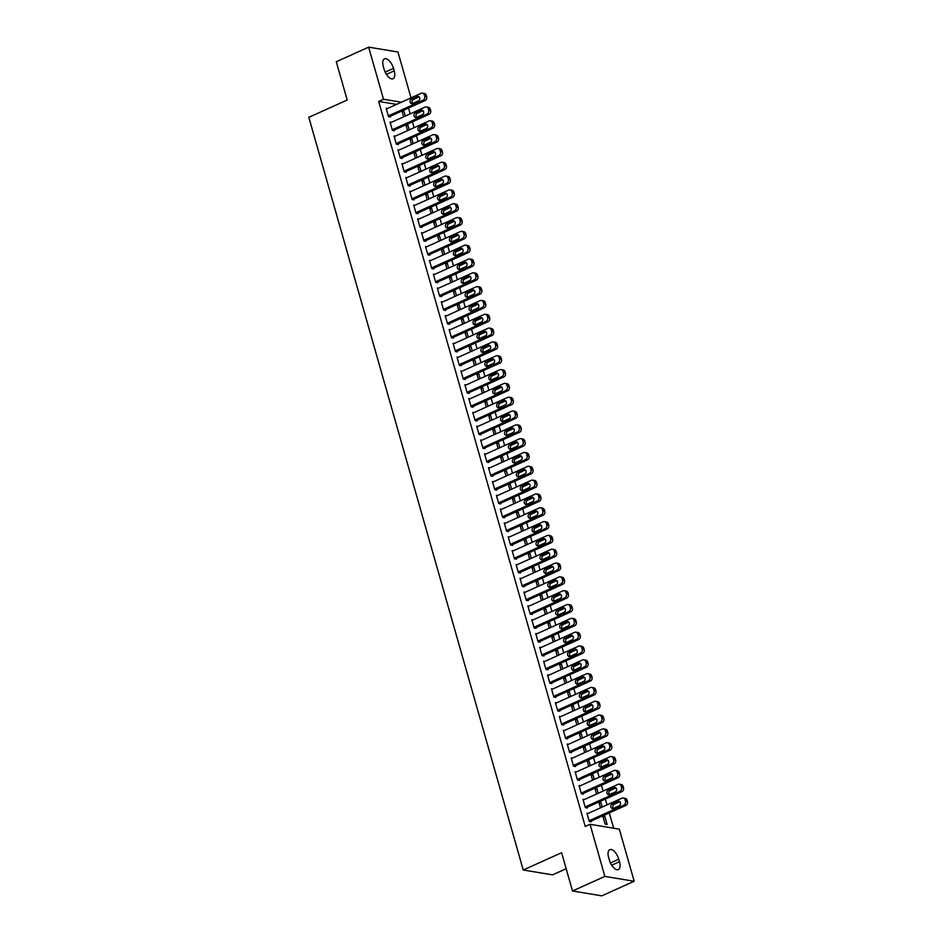 <?xml version="1.0" encoding="UTF-8"?>
<svg xmlns="http://www.w3.org/2000/svg" width="943" height="943" viewBox="0 0 943 943"><rect width="100%" height="100%" fill="white"/><g stroke="black" fill="none" stroke-linecap="round" stroke-linejoin="round"><path stroke-width="1.41" d="M613.657 828.213L609.284 812.89M607.009 804.898L605.347 799.075M603.072 791.083L601.41 785.248M599.135 777.256L597.473 771.433M595.198 763.441L593.536 757.606M591.261 749.614L589.599 743.791M587.324 735.799L585.662 729.965M583.387 721.973L581.725 716.15M579.45 708.158L577.788 702.323M575.513 694.331L573.851 688.508M571.576 680.516L569.914 674.681M567.639 666.689L565.977 660.866M563.702 652.874L562.04 647.039M559.765 639.048L558.103 633.225M555.828 625.233L554.166 619.398M551.891 611.406L550.229 605.583M547.954 597.591L546.292 591.756M544.017 583.764L542.355 577.941M540.08 569.949L538.418 564.114M536.143 556.122L534.481 550.299M532.206 542.308L530.544 536.473M528.269 528.481L526.618 522.658M524.332 514.666L522.681 508.831M520.395 500.839L518.744 495.016M516.458 487.024L514.807 481.189M512.52 473.197L510.87 467.374M508.583 459.382L506.933 453.548M504.646 445.556L502.996 439.733M500.709 431.741L499.059 425.906M496.772 417.914L495.122 412.091M492.835 404.099L491.185 398.264M488.898 390.272L487.248 384.449M484.961 376.457L483.311 370.623M481.024 362.631L479.374 356.808M477.087 348.816L475.437 342.981M473.15 334.989L471.5 329.166M469.213 321.174L467.563 315.339M465.276 307.347L463.626 301.524M461.339 293.532L459.689 287.698M457.402 279.706L455.752 273.883M453.465 265.891L451.815 260.056M449.528 252.064L447.878 246.241M445.591 238.249L443.941 232.414M441.654 224.422L440.004 218.599M437.717 210.607L436.067 204.772M433.78 196.781L432.13 190.957M429.843 182.966L428.193 177.131M425.906 169.139L424.256 163.304M421.969 155.312L420.319 149.489M418.032 141.497L416.382 135.662M414.095 127.67L412.445 121.847M410.158 113.855L408.508 108.021M619.327 829.156L634.179 881.257L604.876 876.401L590.035 824.3L619.327 829.156M604.876 876.401L572.507 890.994L601.799 895.85L634.179 881.257M566.154 868.715L552.527 874.856L523.235 870.012L308.821 117.321L347.189 100.029L336.286 61.743L368.654 47.15L397.958 52.006L411.018 97.872M412.02 101.396L412.598 103.424M599.135 803.059L600.809 802.304L598.888 801.986M600.809 802.304L602.164 807.09M598.829 802.01L600.491 807.845M584.247 799.57L582.986 799.358L585.344 807.644L587.324 807.974L587.135 807.291M591.261 775.417L592.935 774.663L591.013 774.344M592.935 774.663L594.29 779.448M590.955 774.368L592.617 780.203M576.373 771.928L575.112 771.716L577.47 780.002L579.45 780.332L579.261 779.649M583.387 747.775L585.061 747.021L583.139 746.703M585.061 747.021L586.416 751.807M583.08 746.726L584.743 752.561M568.499 744.286L567.238 744.074L569.596 752.361L571.576 752.691L571.387 752.007M575.513 720.134L577.187 719.379L575.265 719.061M577.187 719.379L578.542 724.165M575.206 719.085L576.868 724.919M560.625 716.645L559.364 716.432L561.722 724.719L563.702 725.049L563.513 724.365M567.639 692.492L569.313 691.738L567.391 691.419M569.313 691.738L570.668 696.523M567.332 691.443L568.994 697.278M552.751 689.003L551.49 688.791L553.847 697.077L555.828 697.407L555.639 696.724M559.765 664.85L561.439 664.096L559.517 663.778M561.439 664.096L562.794 668.882M559.458 663.801L561.12 669.636M544.877 661.361L543.616 661.149L545.973 669.436L547.954 669.766L547.765 669.082M551.891 637.209L553.565 636.454L551.643 636.136M553.565 636.454L554.92 641.24M551.584 636.16L553.246 641.994M537.003 633.72L535.742 633.507L538.099 641.794L540.08 642.124L539.891 641.44M544.017 609.567L545.691 608.813L543.769 608.494M545.691 608.813L547.046 613.598M543.71 608.518L545.372 614.353M529.129 606.078L527.868 605.866L530.225 614.152L532.206 614.482L532.017 613.799M536.143 581.925L537.816 581.171L535.895 580.853M537.816 581.171L539.172 585.957M535.836 580.876L537.498 586.711M521.255 578.436L519.994 578.224L522.351 586.511L524.332 586.841L524.143 586.157M528.269 554.284L529.942 553.529L528.021 553.211M529.942 553.529L531.298 558.315M527.962 553.235L529.624 559.069M513.381 550.795L512.12 550.582L514.477 558.869L516.458 559.199L516.269 558.504M520.395 526.642L522.068 525.888L520.147 525.569M522.068 525.888L523.424 530.673M520.088 525.593L521.75 531.428M505.507 523.153L504.246 522.941L506.603 531.227L508.583 531.557L508.395 530.862M512.52 499L514.194 498.246L512.273 497.928M514.194 498.246L515.55 503.032M512.214 497.951L513.876 503.774M497.633 495.511L496.372 495.299L498.729 503.586L500.709 503.916L500.521 503.22M504.646 471.359L506.32 470.604L504.399 470.286M506.32 470.604L507.676 475.39M504.34 470.309L506.002 476.132M489.759 467.869L488.498 467.657L490.855 475.944L492.835 476.274L492.647 475.578M496.772 443.717L498.446 442.962L496.525 442.644M498.446 442.962L499.802 447.748M496.466 442.668L498.128 448.491M481.885 440.228L480.624 440.016L482.981 448.302L484.961 448.632L484.773 447.937M488.898 416.075L490.572 415.321L488.651 415.003M490.572 415.321L491.928 420.106M488.592 415.026L490.254 420.849M474.011 412.586L472.749 412.374L475.119 420.661L477.087 420.991L476.899 420.295M481.024 388.433L482.698 387.679L480.777 387.361M482.698 387.679L484.054 392.465M480.718 387.384L482.38 393.207M466.137 384.933L464.875 384.732L467.245 393.019L469.213 393.349L469.025 392.653M473.15 360.792L474.824 360.037L472.903 359.719M474.824 360.037L476.18 364.811M472.844 359.743L474.506 365.566M458.263 357.291L457.001 357.091L459.371 365.377L461.339 365.707L461.151 365.012M465.276 333.15L466.95 332.396L465.029 332.077M466.95 332.396L468.306 337.17M464.97 332.101L466.632 337.924M450.389 329.649L449.127 329.449L451.497 337.735L453.465 338.065L453.277 337.37M457.402 305.508L459.076 304.754L457.155 304.436M459.076 304.754L460.432 309.528M457.096 304.459L458.758 310.282M442.515 302.008L441.253 301.807L443.623 310.094L445.591 310.424L445.402 309.728M449.528 277.867L451.202 277.112L449.281 276.794M451.202 277.112L452.557 281.886M449.222 276.818L450.884 282.641M434.64 274.366L433.379 274.165L435.749 282.452L437.717 282.782L437.528 282.087M441.654 250.225L443.328 249.471L441.407 249.152M443.328 249.471L444.683 254.245M441.348 249.176L443.01 254.999M426.766 246.724L425.505 246.524L427.874 254.81L429.843 255.14L429.654 254.445M433.78 222.583L435.454 221.829L433.532 221.511M435.454 221.829L436.809 226.603M433.474 221.534L435.136 227.357M418.892 219.082L417.631 218.882L420 227.169L421.969 227.499L421.78 226.803M425.906 194.942L427.58 194.187L425.658 193.869M427.58 194.187L428.935 198.961M425.599 193.893L427.262 199.716M411.018 191.441L409.757 191.24L412.126 199.527L414.095 199.857L413.906 199.162M418.032 167.3L419.706 166.546L417.784 166.227M419.706 166.546L421.061 171.32M417.725 166.251L419.387 172.074M403.144 163.799L401.883 163.599L404.252 171.885L406.221 172.215L406.032 171.52M410.158 139.658L411.832 138.904L409.91 138.586M411.832 138.904L413.187 143.678M409.851 138.609L411.513 144.432M395.27 136.157L394.009 135.957L396.378 144.244L398.359 144.574L398.158 143.878M402.284 112.017L403.958 111.262L402.036 110.944M403.958 111.262L405.313 116.036M401.989 110.968L403.639 116.791M387.396 108.516L386.135 108.315L388.504 116.602L390.485 116.932L390.284 116.237M396.59 104.378L378.697 101.42L585.238 826.457L590.035 824.3M391.333 122.342L390.072 122.13L392.441 130.429L394.422 130.747L394.221 130.063M406.221 125.832L407.895 125.077L405.973 124.759M407.895 125.077L409.25 129.863M405.926 124.782L407.576 130.617M399.207 149.984L397.946 149.772L400.315 158.07L402.284 158.389L402.095 157.705M414.095 153.473L415.769 152.719L413.847 152.401M415.769 152.719L417.124 157.505M413.788 152.424L415.45 158.259M407.081 177.626L405.82 177.414L408.189 185.712L410.158 186.03L409.969 185.347M421.969 181.115L423.643 180.361L421.721 180.042M423.643 180.361L424.998 185.146M421.662 180.066L423.324 185.901M414.955 205.268L413.694 205.055L416.063 213.354L418.032 213.672L417.843 212.988M429.843 208.757L431.517 208.002L429.595 207.684M431.517 208.002L432.872 212.788M429.536 207.708L431.199 213.542M422.829 232.909L421.568 232.697L423.937 240.995L425.906 241.314L425.717 240.63M437.717 236.398L439.391 235.644L437.469 235.326M439.391 235.644L440.746 240.43M437.411 235.349L439.073 241.184M430.703 260.551L429.442 260.339L431.811 268.637L433.78 268.955L433.591 268.272M445.591 264.04L447.265 263.286L445.344 262.967M447.265 263.286L448.62 268.071M445.285 262.991L446.947 268.826M438.578 288.193L437.316 287.98L439.686 296.279L441.654 296.597L441.465 295.913M453.465 291.682L455.139 290.927L453.218 290.609M455.139 290.927L456.495 295.713M453.159 290.633L454.821 296.467M446.452 315.834L445.19 315.622L447.56 323.921L449.528 324.251L449.339 323.555M461.339 319.323L463.013 318.581L461.092 318.262M463.013 318.581L464.369 323.355M461.033 318.274L462.695 324.109M454.326 343.476L453.064 343.264L455.434 351.562L457.402 351.892L457.214 351.197M469.213 346.965L470.887 346.222L468.966 345.904M470.887 346.222L472.243 350.996M468.907 345.916L470.569 351.751M462.2 371.118L460.938 370.905L463.308 379.204L465.276 379.534L465.088 378.838M477.087 374.607L478.761 373.864L476.84 373.546M478.761 373.864L480.117 378.638M476.781 373.558L478.443 379.392M470.074 398.759L468.812 398.547L471.182 406.846L473.15 407.176L472.962 406.48M484.961 402.248L486.635 401.506L484.714 401.188M486.635 401.506L487.991 406.28M484.655 401.199L486.317 407.034M477.948 426.401L476.686 426.189L479.044 434.487L481.024 434.817L480.836 434.122M492.835 429.89L494.509 429.148L492.588 428.829M494.509 429.148L495.865 433.921M492.529 428.841L494.191 434.676M485.822 454.043L484.561 453.831L486.918 462.129L488.898 462.459L488.71 461.764M500.709 457.544L502.383 456.789L500.462 456.471M502.383 456.789L503.739 461.563M500.403 456.483L502.065 462.318M493.696 481.684L492.435 481.472L494.792 489.771L496.772 490.101L496.584 489.405M508.583 485.185L510.257 484.431L508.336 484.113M510.257 484.431L511.613 489.205M508.277 484.124L509.939 489.959M501.57 509.326L500.309 509.114L502.666 517.412L504.646 517.742L504.458 517.047M516.458 512.827L518.131 512.073L516.21 511.754M518.131 512.073L519.487 516.847M516.151 511.766L517.813 517.601M509.444 536.968L508.183 536.756L510.54 545.054L512.52 545.384L512.332 544.689M524.332 540.469L526.005 539.714L524.084 539.396M526.005 539.714L527.361 544.488M524.025 539.408L525.687 545.243M517.318 564.609L516.057 564.397L518.414 572.696L520.395 573.026L520.206 572.33M532.206 568.11L533.879 567.356L531.958 567.038M533.879 567.356L535.235 572.13M531.899 567.061L533.561 572.884M525.192 592.251L523.931 592.039L526.288 600.337L528.269 600.667L528.08 599.972M540.08 595.752L541.754 594.998L539.832 594.679M541.754 594.998L543.109 599.772M539.773 594.703L541.435 600.526M533.066 619.893L531.805 619.681L534.162 627.979L536.143 628.309L535.954 627.614M547.954 623.394L549.628 622.639L547.706 622.321M549.628 622.639L550.983 627.413M547.647 622.345L549.309 628.168M540.94 647.535L539.679 647.322L542.036 655.621L544.017 655.951L543.828 655.255M555.828 651.035L557.502 650.281L555.58 649.963M557.502 650.281L558.857 655.055M555.521 649.986L557.183 655.809M548.814 675.176L547.553 674.964L549.91 683.262L551.891 683.592L551.702 682.897M563.702 678.677L565.376 677.923L563.454 677.604M565.376 677.923L566.731 682.697M563.395 677.628L565.057 683.451M556.688 702.818L555.427 702.606L557.784 710.904L559.765 711.234L559.576 710.539M571.576 706.319L573.25 705.564L571.328 705.246M573.25 705.564L574.605 710.338M571.269 705.27L572.931 711.093M564.562 730.46L563.301 730.247L565.659 738.546L567.639 738.876L567.45 738.18M579.45 733.96L581.124 733.206L579.202 732.888M581.124 733.206L582.479 737.98M579.143 732.911L580.805 738.734M572.436 758.101L571.175 757.889L573.533 766.188L575.513 766.518L575.324 765.822M587.324 761.602L588.998 760.848L587.076 760.529M588.998 760.848L590.353 765.622M587.017 760.553L588.68 766.376M580.31 785.743L579.049 785.531L581.407 793.829L583.387 794.159L583.198 793.464M595.198 789.244L596.872 788.489L594.95 788.171M596.872 788.489L598.227 793.263M594.892 788.195L596.554 794.018M588.184 813.385L586.923 813.172L589.281 821.471L591.261 821.801L591.072 821.105M603.072 816.886L604.746 816.131L602.825 815.813M604.746 816.131L607.103 824.418L605.123 824.088L602.766 815.836M619.48 861.702A9.536 4.479 -114.3 0 1 618.325 869.552A9.536 4.479 -114.3 0 1 609.343 860.028L608.636 857.541A9.536 4.479 -114.3 0 1 609.779 849.69A9.536 4.479 -114.3 0 1 618.761 859.214L619.48 861.702L611.677 865.214M378.697 101.42L383.495 99.251L368.654 47.15M572.507 890.994L561.604 852.72L523.235 870.012M383.353 66.705A9.536 4.479 -114.3 0 1 384.508 58.855A9.536 4.479 -114.3 0 1 393.49 68.379L394.198 70.866A9.536 4.479 -114.3 0 1 393.054 78.729A9.536 4.479 -114.3 0 1 384.06 69.193L383.353 66.705M401.388 102.221L383.495 99.251M386.335 108.999L421.132 93.322A2.982 2.511 -80.6 0 1 424.315 94.995L424.704 96.386A2.982 2.511 -80.6 0 1 423.101 100.229L388.304 115.906M389.211 116.72L425.069 100.559L423.101 100.229M417.16 96.504A2.381 2.004 99.4 0 1 418.421 100.925L412.669 103.53A2.381 2.004 99.4 0 1 411.407 99.098L417.16 96.504L419.105 96.823L413.388 99.428A2.381 2.004 99.4 0 0 412.692 103.518M422.405 93.145L424.385 93.475A2.982 2.511 99.4 0 1 426.295 95.326L426.684 96.705A2.982 2.511 99.4 0 1 425.069 100.559M390.272 122.826L425.069 107.137A2.982 2.511 -80.6 0 1 428.252 108.822L428.641 110.201A2.982 2.511 -80.6 0 1 427.038 114.044L392.241 129.733M393.148 130.547L429.006 114.374L427.038 114.044M421.097 110.331A2.381 2.004 99.4 0 1 422.358 114.751L416.606 117.345A2.381 2.004 99.4 0 1 415.344 112.924L421.097 110.331L423.042 110.649M416.629 117.333A2.381 2.004 99.4 0 1 417.325 113.254L423.053 110.661M426.342 106.96L428.322 107.29A2.982 2.511 99.4 0 1 430.232 109.152L430.621 110.531A2.982 2.511 99.4 0 1 429.006 114.374M394.209 136.641L429.006 120.963A2.982 2.511 -80.6 0 1 432.189 122.637L432.578 124.028A2.982 2.511 -80.6 0 1 430.975 127.871L396.178 143.548M397.086 144.362L432.943 128.201L430.975 127.871M425.034 124.146A2.381 2.004 99.4 0 1 426.295 128.566L420.543 131.171A2.381 2.004 99.4 0 1 419.281 126.739L425.034 124.146L426.979 124.464L421.262 127.069A2.381 2.004 99.4 0 0 420.566 131.16M430.279 120.787L432.259 121.117A2.982 2.511 99.4 0 1 434.169 122.967L434.558 124.358A2.982 2.511 99.4 0 1 432.943 128.201M398.146 150.467L432.943 134.778A2.982 2.511 -80.6 0 1 436.126 136.464L436.515 137.843A2.982 2.511 -80.6 0 1 434.912 141.686L400.115 157.375M401.023 158.188L436.88 142.016L434.912 141.686M428.971 137.973A2.381 2.004 99.4 0 1 430.232 142.393L424.48 144.986A2.381 2.004 99.4 0 1 423.218 140.566L428.971 137.973L430.916 138.291M424.503 144.974A2.381 2.004 99.4 0 1 425.199 140.896L430.927 138.303M434.216 134.601L436.196 134.932A2.982 2.511 99.4 0 1 438.106 136.794L438.495 138.173A2.982 2.511 99.4 0 1 436.88 142.016M402.083 164.282L436.88 148.605A2.982 2.511 -80.6 0 1 440.063 150.279L440.452 151.67A2.982 2.511 -80.6 0 1 438.849 155.512L404.052 171.19M404.96 172.003L440.817 155.843L438.849 155.512M432.908 151.788A2.381 2.004 99.4 0 1 434.169 156.208L428.417 158.813A2.381 2.004 99.4 0 1 427.155 154.381L432.908 151.788L434.853 152.106L429.136 154.711A2.381 2.004 99.4 0 0 428.44 158.801M438.153 148.428L440.133 148.758A2.982 2.511 99.4 0 1 442.043 150.609L442.432 152A2.982 2.511 99.4 0 1 440.817 155.843M406.02 178.109L440.817 162.42A2.982 2.511 -80.6 0 1 444 164.106L444.389 165.485A2.982 2.511 -80.6 0 1 442.786 169.327L407.989 185.017M408.897 185.83L444.754 169.657L442.786 169.327M436.845 165.614A2.381 2.004 99.4 0 1 438.106 170.035L432.354 172.628A2.381 2.004 99.4 0 1 431.092 168.208L436.845 165.614L438.79 165.933M432.377 172.616A2.381 2.004 99.4 0 1 433.073 168.538L438.801 165.944M442.09 162.243L444.07 162.573A2.982 2.511 99.4 0 1 445.98 164.436L446.369 165.815A2.982 2.511 99.4 0 1 444.754 169.657M409.957 191.924L444.754 176.247A2.982 2.511 -80.6 0 1 447.937 177.921L448.326 179.311A2.982 2.511 -80.6 0 1 446.723 183.154L411.926 198.843M412.834 199.645L448.691 183.484L446.723 183.154M440.782 179.429A2.381 2.004 99.4 0 1 442.043 183.85L436.291 186.455A2.381 2.004 99.4 0 1 435.029 182.023L440.782 179.429L442.727 179.759L437.01 182.353A2.381 2.004 99.4 0 0 436.314 186.443M446.027 176.07L448.008 176.4A2.982 2.511 99.4 0 1 449.917 178.251L450.306 179.642A2.982 2.511 99.4 0 1 448.691 183.484M413.894 205.751L448.691 190.062A2.982 2.511 -80.6 0 1 451.874 191.747L452.263 193.126A2.982 2.511 -80.6 0 1 450.66 196.969L415.863 212.658M416.771 213.472L452.628 197.299L450.66 196.969M444.719 193.256A2.381 2.004 99.4 0 1 445.98 197.676L440.228 200.27A2.381 2.004 99.4 0 1 438.966 195.849L444.719 193.256L446.664 193.574M440.251 200.258A2.381 2.004 99.4 0 1 440.947 196.179L446.676 193.586M449.964 189.885L451.945 190.215A2.982 2.511 99.4 0 1 453.854 192.077L454.243 193.456A2.982 2.511 99.4 0 1 452.628 197.299M417.832 219.566L452.628 203.888A2.982 2.511 -80.6 0 1 455.811 205.562L456.2 206.953A2.982 2.511 -80.6 0 1 454.597 210.796L419.8 226.485M420.708 227.287L456.565 211.126L454.597 210.796M448.656 207.071A2.381 2.004 99.4 0 1 449.917 211.491L444.165 214.096A2.381 2.004 99.4 0 1 442.904 209.664L448.656 207.071L450.601 207.401M444.188 214.085A2.381 2.004 99.4 0 1 444.884 209.994L450.613 207.413M453.901 203.712L455.882 204.042A2.982 2.511 99.4 0 1 457.791 205.892L458.18 207.283A2.982 2.511 99.4 0 1 456.565 211.126M421.769 233.392L456.565 217.703A2.982 2.511 -80.6 0 1 459.748 219.389L460.137 220.768A2.982 2.511 -80.6 0 1 458.522 224.611L423.737 240.3M424.645 241.113L460.502 224.941L458.522 224.611M452.593 220.898A2.381 2.004 99.4 0 1 453.854 225.318L448.102 227.911A2.381 2.004 99.4 0 1 446.841 223.491L452.593 220.898L454.538 221.216M448.125 227.9A2.381 2.004 99.4 0 1 448.821 223.821L454.55 221.228M457.838 217.527L459.819 217.857A2.982 2.511 99.4 0 1 461.728 219.719L462.117 221.098A2.982 2.511 99.4 0 1 460.502 224.941M425.706 247.207L460.49 231.53A2.982 2.511 -80.6 0 1 463.685 233.216L464.074 234.595A2.982 2.511 -80.6 0 1 462.459 238.438L427.674 254.127M428.582 254.928L464.439 238.768L462.459 238.438M456.53 234.713A2.381 2.004 99.4 0 1 457.791 239.133L452.039 241.738A2.381 2.004 99.4 0 1 450.778 237.306L456.53 234.713L458.475 235.043L452.758 237.636A2.381 2.004 99.4 0 0 452.062 241.726M461.775 231.353L463.756 231.683A2.982 2.511 99.4 0 1 465.665 233.534L466.054 234.925A2.982 2.511 99.4 0 1 464.439 238.768M429.643 261.034L464.428 245.345A2.982 2.511 -80.6 0 1 467.622 247.031L468.011 248.41A2.982 2.511 -80.6 0 1 466.396 252.252L431.611 267.942M432.519 268.755L468.376 252.583L466.396 252.252M460.467 248.539A2.381 2.004 99.4 0 1 461.728 252.96L455.976 255.553A2.381 2.004 99.4 0 1 454.715 251.133L460.467 248.539L462.412 248.858M455.999 255.541A2.381 2.004 99.4 0 1 456.695 251.463L462.424 248.869M465.712 245.168L467.693 245.498A2.982 2.511 99.4 0 1 469.602 247.361L469.991 248.74A2.982 2.511 99.4 0 1 468.376 252.583M433.58 274.849L468.365 259.172A2.982 2.511 -80.6 0 1 471.559 260.857L471.948 262.237A2.982 2.511 -80.6 0 1 470.333 266.079L435.548 281.768M436.456 282.57L472.313 266.409L470.333 266.079M464.404 262.354A2.381 2.004 99.4 0 1 465.665 266.786L459.913 269.38A2.381 2.004 99.4 0 1 458.652 264.948L464.404 262.354L466.349 262.684L460.632 265.278A2.381 2.004 99.4 0 0 459.936 269.368M469.649 258.995L471.63 259.325A2.982 2.511 99.4 0 1 473.539 261.176L473.928 262.567A2.982 2.511 99.4 0 1 472.313 266.409M437.517 288.676L472.302 272.987A2.982 2.511 -80.6 0 1 475.496 274.672L475.885 276.051A2.982 2.511 -80.6 0 1 474.27 279.894L439.485 295.583M440.393 296.397L476.25 280.224L474.27 279.894M468.341 276.181A2.381 2.004 99.4 0 1 469.602 280.601L463.85 283.195A2.381 2.004 99.4 0 1 462.589 278.774L468.341 276.181L470.286 276.499M463.873 283.183A2.381 2.004 99.4 0 1 464.569 279.104L470.298 276.511M473.586 272.81L475.567 273.14A2.982 2.511 99.4 0 1 477.476 275.002L477.865 276.382A2.982 2.511 99.4 0 1 476.25 280.224M441.454 302.491L476.239 286.813A2.982 2.511 -80.6 0 1 479.433 288.499L479.822 289.878A2.982 2.511 -80.6 0 1 478.207 293.721L443.422 309.41M444.33 310.212L480.187 294.051L478.207 293.721M472.278 289.996A2.381 2.004 99.4 0 1 473.539 294.428L467.787 297.021A2.381 2.004 99.4 0 1 466.526 292.589L472.278 289.996L474.223 290.326L468.506 292.919A2.381 2.004 99.4 0 0 467.811 297.01M477.523 286.637L479.504 286.967A2.982 2.511 99.4 0 1 481.413 288.817L481.802 290.208A2.982 2.511 99.4 0 1 480.187 294.051M445.391 316.318L480.176 300.628A2.982 2.511 -80.6 0 1 483.37 302.314L483.759 303.693A2.982 2.511 -80.6 0 1 482.144 307.536L447.359 323.225M448.267 324.038L484.124 307.866L482.144 307.536M476.215 303.823A2.381 2.004 99.4 0 1 477.476 308.243L471.724 310.836A2.381 2.004 99.4 0 1 470.463 306.416L476.215 303.823L478.16 304.141M471.748 310.825A2.381 2.004 99.4 0 1 472.443 306.746L478.172 304.165M481.46 300.452L483.441 300.782A2.982 2.511 99.4 0 1 485.35 302.644L485.739 304.023A2.982 2.511 99.4 0 1 484.124 307.866M449.328 330.133L484.113 314.455A2.982 2.511 -80.6 0 1 487.307 316.141L487.696 317.52A2.982 2.511 -80.6 0 1 486.081 321.363L451.296 337.052M452.204 337.853L488.061 321.693L486.081 321.363M480.152 317.638A2.381 2.004 99.4 0 1 481.413 322.07L475.661 324.663A2.381 2.004 99.4 0 1 474.4 320.231L480.152 317.638L482.097 317.968L476.38 320.561A2.381 2.004 99.4 0 0 475.685 324.651M485.397 314.278L487.378 314.608A2.982 2.511 99.4 0 1 489.287 316.459L489.676 317.85A2.982 2.511 99.4 0 1 488.061 321.693M453.265 343.959L488.05 328.27A2.982 2.511 -80.6 0 1 491.244 329.956L491.633 331.335A2.982 2.511 -80.6 0 1 490.018 335.189L455.233 350.867M456.141 351.68L491.998 335.508L490.018 335.189M484.089 331.464A2.381 2.004 99.4 0 1 485.35 335.885L479.598 338.478A2.381 2.004 99.4 0 1 478.337 334.058L484.089 331.464L486.034 331.783M479.622 338.466A2.381 2.004 99.4 0 1 480.317 334.388L486.046 331.806M489.334 328.093L491.315 328.423A2.982 2.511 99.4 0 1 493.224 330.286L493.613 331.665A2.982 2.511 99.4 0 1 491.998 335.508M457.202 357.774L491.987 342.097A2.982 2.511 -80.6 0 1 495.181 343.782L495.57 345.162A2.982 2.511 -80.6 0 1 493.955 349.004L459.17 364.693M460.078 365.495L495.935 349.334L493.955 349.004M488.026 345.279A2.381 2.004 99.4 0 1 489.287 349.712L483.535 352.305A2.381 2.004 99.4 0 1 482.274 347.873L488.026 345.279L489.971 345.609M483.559 352.293A2.381 2.004 99.4 0 1 484.254 348.203L489.983 345.621M493.272 341.92L495.252 342.25A2.982 2.511 99.4 0 1 497.161 344.101L497.55 345.492A2.982 2.511 99.4 0 1 495.935 349.334M461.139 371.601L495.924 355.912A2.982 2.511 -80.6 0 1 499.118 357.597L499.507 358.977A2.982 2.511 -80.6 0 1 497.892 362.831L463.107 378.508M464.015 379.322L499.873 363.149L497.892 362.831M491.963 359.106A2.381 2.004 99.4 0 1 493.224 363.526L487.472 366.12A2.381 2.004 99.4 0 1 486.211 361.699L491.963 359.106L493.908 359.424M487.496 366.108A2.381 2.004 99.4 0 1 488.191 362.029L493.92 359.448M497.209 355.735L499.189 356.065A2.982 2.511 99.4 0 1 501.098 357.927L501.487 359.307A2.982 2.511 99.4 0 1 499.873 363.149M465.076 385.416L499.861 369.739A2.982 2.511 -80.6 0 1 503.055 371.424L503.444 372.803A2.982 2.511 -80.6 0 1 501.829 376.646L467.044 392.335M467.952 393.137L503.81 376.976L501.829 376.646M495.9 372.921A2.381 2.004 99.4 0 1 497.161 377.353L491.409 379.946A2.381 2.004 99.4 0 1 490.148 375.514L495.9 372.921L497.845 373.251L492.128 375.844A2.381 2.004 99.4 0 0 491.433 379.935M501.146 369.562L503.126 369.892A2.982 2.511 99.4 0 1 505.035 371.742L505.424 373.133A2.982 2.511 99.4 0 1 503.81 376.976M469.013 399.243L503.798 383.553A2.982 2.511 -80.6 0 1 506.992 385.239L507.381 386.618A2.982 2.511 -80.6 0 1 505.766 390.473L470.981 406.15M471.889 406.963L507.747 390.791L505.766 390.473M499.837 386.748A2.381 2.004 99.4 0 1 501.098 391.168L495.346 393.761A2.381 2.004 99.4 0 1 494.085 389.341L499.837 386.748L501.782 387.066M495.37 393.75A2.381 2.004 99.4 0 1 496.065 389.671L501.794 387.09M505.083 383.377L507.063 383.707A2.982 2.511 99.4 0 1 508.972 385.569L509.361 386.948A2.982 2.511 99.4 0 1 507.747 390.791M472.95 413.058L507.735 397.38A2.982 2.511 -80.6 0 1 510.929 399.066L511.318 400.445A2.982 2.511 -80.6 0 1 509.703 404.288L474.918 419.977M475.826 420.778L511.684 404.618L509.703 404.288M503.774 400.563A2.381 2.004 99.4 0 1 505.035 404.995L499.283 407.588A2.381 2.004 99.4 0 1 498.022 403.156L503.774 400.563L505.719 400.893L500.002 403.486A2.381 2.004 99.4 0 0 499.307 407.576M509.02 397.203L511 397.533A2.982 2.511 99.4 0 1 512.909 399.384L513.298 400.775A2.982 2.511 99.4 0 1 511.684 404.618M476.887 426.884L511.672 411.195A2.982 2.511 -80.6 0 1 514.866 412.881L515.255 414.26A2.982 2.511 -80.6 0 1 513.64 418.114L478.855 433.792M479.763 434.605L515.621 418.433L513.64 418.114M507.711 414.39A2.381 2.004 99.4 0 1 508.972 418.81L503.22 421.403A2.381 2.004 99.4 0 1 501.959 416.983L507.711 414.39L509.656 414.708M503.244 421.391A2.381 2.004 99.4 0 1 503.939 417.313L509.668 414.731M512.957 411.018L514.937 411.348A2.982 2.511 99.4 0 1 516.847 413.211L517.236 414.59A2.982 2.511 99.4 0 1 515.621 418.433M480.824 440.699L515.609 425.022A2.982 2.511 -80.6 0 1 518.803 426.707L519.192 428.087A2.982 2.511 -80.6 0 1 517.577 431.929L482.792 447.619M483.7 448.42L519.558 432.259L517.577 431.929M511.648 428.205A2.381 2.004 99.4 0 1 512.909 432.637L507.157 435.23A2.381 2.004 99.4 0 1 505.896 430.798L511.648 428.205L513.593 428.535L507.876 431.128A2.381 2.004 99.4 0 0 507.181 435.218M516.894 424.845L518.874 425.175A2.982 2.511 99.4 0 1 520.784 427.026L521.173 428.417A2.982 2.511 99.4 0 1 519.558 432.259M484.761 454.526L519.546 438.837A2.982 2.511 -80.6 0 1 522.74 440.522L523.129 441.902A2.982 2.511 -80.6 0 1 521.514 445.756L486.729 461.433M487.637 462.247L523.495 446.074L521.514 445.756M515.585 442.031A2.381 2.004 99.4 0 1 516.847 446.452L511.094 449.045A2.381 2.004 99.4 0 1 509.833 444.624L515.585 442.031L517.53 442.35M511.118 449.033A2.381 2.004 99.4 0 1 511.813 444.955L517.542 442.373M520.831 438.66L522.811 438.99A2.982 2.511 99.4 0 1 524.721 440.852L525.11 442.232A2.982 2.511 99.4 0 1 523.495 446.074M488.698 468.341L523.483 452.664A2.982 2.511 -80.6 0 1 526.677 454.349L527.066 455.728A2.982 2.511 -80.6 0 1 525.451 459.571L490.666 475.26M491.574 476.062L527.432 459.901L525.451 459.571M519.522 455.846A2.381 2.004 99.4 0 1 520.784 460.278L515.031 462.872A2.381 2.004 99.4 0 1 513.77 458.439L519.522 455.846L521.467 456.176L515.75 458.769A2.381 2.004 99.4 0 0 515.055 462.86M524.768 452.487L526.748 452.817A2.982 2.511 99.4 0 1 528.658 454.667L529.047 456.058A2.982 2.511 99.4 0 1 527.432 459.901M492.635 482.168L527.42 466.479A2.982 2.511 -80.6 0 1 530.614 468.164L531.003 469.543A2.982 2.511 -80.6 0 1 529.388 473.398L494.603 489.075M495.511 489.889L531.369 473.716L529.388 473.398M523.459 469.673A2.381 2.004 99.4 0 1 524.721 474.093L518.968 476.686A2.381 2.004 99.4 0 1 517.707 472.266L523.459 469.673L525.404 469.991M518.992 476.675A2.381 2.004 99.4 0 1 519.687 472.596L525.416 470.015M528.705 466.302L530.673 466.632A2.982 2.511 99.4 0 1 532.595 468.494L532.984 469.873A2.982 2.511 99.4 0 1 531.369 473.716M496.572 495.983L531.357 480.305A2.982 2.511 -80.6 0 1 534.551 481.991L534.94 483.37A2.982 2.511 -80.6 0 1 533.325 487.213L498.541 502.902M499.448 503.703L535.306 487.543L533.325 487.213M527.396 483.488A2.381 2.004 99.4 0 1 528.658 487.92L522.905 490.513A2.381 2.004 99.4 0 1 521.644 486.081L527.396 483.488L529.341 483.818M522.929 490.501A2.381 2.004 99.4 0 1 523.624 486.411L529.353 483.83M532.642 480.128L534.61 480.459A2.982 2.511 99.4 0 1 536.532 482.309L536.921 483.7A2.982 2.511 99.4 0 1 535.306 487.543M500.509 509.809L535.294 494.12A2.982 2.511 -80.6 0 1 538.488 495.806L538.877 497.185A2.982 2.511 -80.6 0 1 537.262 501.039L502.478 516.717M503.385 517.53L539.243 501.358L537.262 501.039M531.333 497.315A2.381 2.004 99.4 0 1 532.595 501.735L526.842 504.328A2.381 2.004 99.4 0 1 525.581 499.908L531.333 497.315L533.278 497.633M526.866 504.316A2.381 2.004 99.4 0 1 527.561 500.238L533.29 497.656M536.579 493.943L538.547 494.273A2.982 2.511 99.4 0 1 540.469 496.136L540.858 497.515A2.982 2.511 99.4 0 1 539.243 501.358M504.446 523.624L539.231 507.947A2.982 2.511 -80.6 0 1 542.425 509.633L542.814 511.012A2.982 2.511 -80.6 0 1 541.199 514.854L506.415 530.544M507.322 531.345L543.18 515.184L541.199 514.854M535.27 511.13A2.381 2.004 99.4 0 1 536.532 515.562L530.779 518.155A2.381 2.004 99.4 0 1 529.518 513.735L535.27 511.13L537.215 511.46L531.498 514.053A2.381 2.004 99.4 0 0 530.803 518.143M540.516 507.77L542.484 508.1A2.982 2.511 99.4 0 1 544.406 509.951L544.795 511.342A2.982 2.511 99.4 0 1 543.18 515.184M508.383 537.451L543.168 521.762A2.982 2.511 -80.6 0 1 546.362 523.448L546.751 524.827A2.982 2.511 -80.6 0 1 545.137 528.681L510.352 544.359M511.259 545.172L547.117 528.999L545.137 528.681M539.207 524.956A2.381 2.004 99.4 0 1 540.469 529.377L534.716 531.97A2.381 2.004 99.4 0 1 533.455 527.55L539.207 524.956L541.152 525.275M534.74 531.958A2.381 2.004 99.4 0 1 535.435 527.88L541.164 525.298M544.453 521.585L546.421 521.915A2.982 2.511 99.4 0 1 548.343 523.778L548.732 525.157A2.982 2.511 99.4 0 1 547.117 528.999M512.32 551.266L547.105 535.589A2.982 2.511 -80.6 0 1 550.299 537.274L550.688 538.653A2.982 2.511 -80.6 0 1 549.074 542.496L514.289 558.185M515.196 558.987L551.054 542.826L549.074 542.496M543.144 538.771A2.381 2.004 99.4 0 1 544.406 543.203L538.653 545.797A2.381 2.004 99.4 0 1 537.392 541.376L543.144 538.771L545.089 539.101L539.372 541.695A2.381 2.004 99.4 0 0 538.677 545.785M548.39 535.412L550.358 535.742A2.982 2.511 99.4 0 1 552.28 537.593L552.669 538.983A2.982 2.511 99.4 0 1 551.054 542.826M516.257 565.093L551.042 549.404A2.982 2.511 -80.6 0 1 554.236 551.089L554.625 552.468A2.982 2.511 -80.6 0 1 553.011 556.323L518.226 572M519.133 572.814L554.991 556.641L553.011 556.323M547.081 552.598A2.381 2.004 99.4 0 1 548.343 557.018L542.59 559.612A2.381 2.004 99.4 0 1 541.329 555.191L547.081 552.598L549.026 552.916M542.614 559.6A2.381 2.004 99.4 0 1 543.309 555.521L549.038 552.94M552.327 549.227L554.295 549.557A2.982 2.511 99.4 0 1 556.217 551.419L556.606 552.798A2.982 2.511 99.4 0 1 554.991 556.641M520.194 578.908L554.979 563.23A2.982 2.511 -80.6 0 1 558.173 564.916L558.562 566.295A2.982 2.511 -80.6 0 1 556.948 570.138L522.163 585.827M523.07 586.629L558.928 570.468L556.948 570.138M551.018 566.413A2.381 2.004 99.4 0 1 552.28 570.845L546.527 573.438A2.381 2.004 99.4 0 1 545.266 569.018L551.018 566.413L552.963 566.743L547.246 569.336A2.381 2.004 99.4 0 0 546.551 573.427M556.264 563.054L558.232 563.384A2.982 2.511 99.4 0 1 560.154 565.234L560.543 566.625A2.982 2.511 99.4 0 1 558.928 570.468M524.131 592.734L558.916 577.045A2.982 2.511 -80.6 0 1 562.111 578.731L562.5 580.11A2.982 2.511 -80.6 0 1 560.885 583.965L526.1 599.642M527.007 600.455L562.865 584.283L560.885 583.965M554.956 580.24A2.381 2.004 99.4 0 1 556.217 584.66L550.464 587.253A2.381 2.004 99.4 0 1 549.203 582.833L554.956 580.24L556.9 580.558M550.488 587.241A2.381 2.004 99.4 0 1 551.183 583.163L556.912 580.582M560.201 576.868L562.169 577.199A2.982 2.511 99.4 0 1 564.091 579.061L564.48 580.44A2.982 2.511 99.4 0 1 562.865 584.283M528.068 606.549L562.853 590.872A2.982 2.511 -80.6 0 1 566.048 592.558L566.437 593.937A2.982 2.511 -80.6 0 1 564.822 597.779L530.037 613.469M530.944 614.27L566.802 598.11L564.822 597.779M558.893 594.055A2.381 2.004 99.4 0 1 560.154 598.487L554.401 601.08A2.381 2.004 99.4 0 1 553.14 596.66L558.893 594.055L560.837 594.385L555.121 596.978A2.381 2.004 99.4 0 0 554.425 601.068M564.138 590.695L566.106 591.025A2.982 2.511 99.4 0 1 568.028 592.876L568.417 594.267A2.982 2.511 99.4 0 1 566.802 598.11M532.005 620.376L566.79 604.687A2.982 2.511 -80.6 0 1 569.985 606.373L570.374 607.752A2.982 2.511 -80.6 0 1 568.759 611.606L533.974 627.284M534.881 628.097L570.739 611.924L568.759 611.606M562.83 607.881A2.381 2.004 99.4 0 1 564.091 612.302L558.339 614.895A2.381 2.004 99.4 0 1 557.077 610.475L562.83 607.881L564.774 608.2M558.362 614.883A2.381 2.004 99.4 0 1 559.058 610.805L564.786 608.223M568.075 604.522L570.043 604.84A2.982 2.511 99.4 0 1 571.965 606.703L572.354 608.082A2.982 2.511 99.4 0 1 570.739 611.924M535.942 634.191L570.727 618.514A2.982 2.511 -80.6 0 1 573.922 620.199L574.311 621.578A2.982 2.511 -80.6 0 1 572.696 625.421L537.911 641.11M538.818 641.912L574.676 625.751L572.696 625.421M566.767 621.696A2.381 2.004 99.4 0 1 568.028 626.128L562.276 628.722A2.381 2.004 99.4 0 1 561.014 624.301L566.767 621.696L568.712 622.026M562.299 628.71A2.381 2.004 99.4 0 1 562.995 624.62L568.723 622.038M572.012 618.337L573.981 618.667A2.982 2.511 99.4 0 1 575.902 620.529L576.291 621.909A2.982 2.511 99.4 0 1 574.676 625.751M539.879 648.018L574.664 632.329A2.982 2.511 -80.6 0 1 577.859 634.014L578.248 635.393A2.982 2.511 -80.6 0 1 576.633 639.248L541.848 654.925M542.755 655.739L578.613 639.566L576.633 639.248M570.704 635.523A2.381 2.004 99.4 0 1 571.965 639.943L566.213 642.537A2.381 2.004 99.4 0 1 564.951 638.116L570.704 635.523L572.649 635.841M566.236 642.525A2.381 2.004 99.4 0 1 566.932 638.446L572.66 635.865M575.949 632.164L577.918 632.482A2.982 2.511 99.4 0 1 579.839 634.344L580.228 635.723A2.982 2.511 99.4 0 1 578.613 639.566M543.816 661.833L578.601 646.155A2.982 2.511 -80.6 0 1 581.796 647.841L582.185 649.22A2.982 2.511 -80.6 0 1 580.57 653.063L545.785 668.752M546.692 669.554L582.55 653.393L580.57 653.063M574.641 649.338A2.381 2.004 99.4 0 1 575.902 653.77L570.15 656.363A2.381 2.004 99.4 0 1 568.888 651.943L574.641 649.338L576.586 649.668L570.869 652.261A2.381 2.004 99.4 0 0 570.173 656.352M579.886 645.979L581.855 646.309A2.982 2.511 99.4 0 1 583.776 648.171L584.165 649.55A2.982 2.511 99.4 0 1 582.55 653.393M547.753 675.659L582.538 659.97A2.982 2.511 -80.6 0 1 585.733 661.656L586.122 663.035A2.982 2.511 -80.6 0 1 584.507 666.89L549.722 682.567M550.629 683.38L586.487 667.208L584.507 666.89M578.578 663.165A2.381 2.004 99.4 0 1 579.839 667.585L574.087 670.178A2.381 2.004 99.4 0 1 572.825 665.758L578.578 663.165L580.523 663.483M574.11 670.167A2.381 2.004 99.4 0 1 574.806 666.088L580.534 663.507M583.823 659.805L585.792 660.124A2.982 2.511 99.4 0 1 587.713 661.986L588.102 663.365A2.982 2.511 99.4 0 1 586.487 667.208M551.69 689.486L586.475 673.797A2.982 2.511 -80.6 0 1 589.67 675.483L590.059 676.862A2.982 2.511 -80.6 0 1 588.444 680.705L553.659 696.394M554.567 697.195L590.424 681.035L588.444 680.705M582.515 676.991A2.381 2.004 99.4 0 1 583.776 681.412L578.024 684.005A2.381 2.004 99.4 0 1 576.762 679.585L582.515 676.991L584.46 677.31L578.743 679.903A2.381 2.004 99.4 0 0 578.047 683.993M587.76 673.62L589.729 673.95A2.982 2.511 99.4 0 1 591.65 675.813L592.039 677.192A2.982 2.511 99.4 0 1 590.424 681.035M555.627 703.301L590.412 687.612A2.982 2.511 -80.6 0 1 593.607 689.298L593.996 690.677A2.982 2.511 -80.6 0 1 592.381 694.531L557.596 710.209M558.504 711.022L594.361 694.85L592.381 694.531M586.452 690.806A2.381 2.004 99.4 0 1 587.713 695.227L581.961 697.82A2.381 2.004 99.4 0 1 580.699 693.4L586.452 690.806L588.397 691.125M581.984 697.808A2.381 2.004 99.4 0 1 582.68 693.73L588.408 691.148M591.697 687.447L593.666 687.765A2.982 2.511 99.4 0 1 595.587 689.628L595.976 691.007A2.982 2.511 99.4 0 1 594.361 694.85M559.564 717.128L594.349 701.439A2.982 2.511 -80.6 0 1 597.544 703.124L597.933 704.504A2.982 2.511 -80.6 0 1 596.318 708.346L561.533 724.035M562.441 724.837L598.298 708.676L596.318 708.346M590.389 704.633A2.381 2.004 99.4 0 1 591.65 709.053L585.898 711.647A2.381 2.004 99.4 0 1 584.636 707.226L590.389 704.633L592.334 704.951L586.617 707.545A2.381 2.004 99.4 0 0 585.921 711.635M595.634 701.262L597.603 701.592A2.982 2.511 99.4 0 1 599.524 703.454L599.913 704.834A2.982 2.511 99.4 0 1 598.298 708.676M563.501 730.943L598.286 715.254A2.982 2.511 -80.6 0 1 601.481 716.939L601.87 718.318A2.982 2.511 -80.6 0 1 600.255 722.173L565.47 737.85M566.378 738.664L602.235 722.503L600.255 722.173M594.326 718.448A2.381 2.004 99.4 0 1 595.587 722.868L589.835 725.462A2.381 2.004 99.4 0 1 588.573 721.041L594.326 718.448L596.271 718.766M589.858 725.45A2.381 2.004 99.4 0 1 590.554 721.371L596.282 718.79M599.571 715.089L601.54 715.407A2.982 2.511 99.4 0 1 603.461 717.269L603.85 718.649A2.982 2.511 99.4 0 1 602.235 722.503M567.438 744.77L602.223 729.08A2.982 2.511 -80.6 0 1 605.418 730.766L605.807 732.145A2.982 2.511 -80.6 0 1 604.192 735.988L569.407 751.677M570.315 752.479L606.172 736.318L604.192 735.988M598.263 732.275A2.381 2.004 99.4 0 1 599.524 736.695L593.772 739.288A2.381 2.004 99.4 0 1 592.51 734.868L598.263 732.275L600.208 732.593L594.491 735.186A2.381 2.004 99.4 0 0 593.795 739.277M603.508 728.904L605.477 729.234A2.982 2.511 99.4 0 1 607.398 731.096L607.787 732.475A2.982 2.511 99.4 0 1 606.172 736.318M571.375 758.585L606.16 742.895A2.982 2.511 -80.6 0 1 609.355 744.581L609.744 745.972A2.982 2.511 -80.6 0 1 608.129 749.815L573.344 765.492M574.252 766.305L610.109 750.145L608.129 749.815M602.2 746.09A2.381 2.004 99.4 0 1 603.461 750.51L597.709 753.103A2.381 2.004 99.4 0 1 596.447 748.683L602.2 746.09L604.145 746.408M597.732 753.092A2.381 2.004 99.4 0 1 598.428 749.013L604.157 746.432M607.433 742.73L609.414 743.049A2.982 2.511 99.4 0 1 611.335 744.911L611.724 746.29A2.982 2.511 99.4 0 1 610.109 750.145M575.313 772.411L610.097 756.722A2.982 2.511 -80.6 0 1 613.292 758.408L613.681 759.787A2.982 2.511 -80.6 0 1 612.066 763.63L577.281 779.319M578.189 780.12L614.046 763.96L612.066 763.63M606.137 759.917A2.381 2.004 99.4 0 1 607.398 764.337L601.646 766.93A2.381 2.004 99.4 0 1 600.385 762.51L606.137 759.917L608.082 760.235M601.669 766.918A2.381 2.004 99.4 0 1 602.365 762.828L608.094 760.247M611.37 756.545L613.351 756.875A2.982 2.511 99.4 0 1 615.272 758.738L615.661 760.117A2.982 2.511 99.4 0 1 614.046 763.96M579.25 786.226L614.034 770.537A2.982 2.511 -80.6 0 1 617.229 772.223L617.618 773.614A2.982 2.511 -80.6 0 1 616.003 777.456L581.218 793.134M582.126 793.947L617.983 777.786L616.003 777.456M610.074 773.731A2.381 2.004 99.4 0 1 611.335 778.152L605.583 780.745A2.381 2.004 99.4 0 1 604.322 776.325L610.074 773.731L612.019 774.05M605.606 780.733A2.381 2.004 99.4 0 1 606.302 776.655L612.031 774.073M615.308 770.372L617.288 770.69A2.982 2.511 99.4 0 1 619.209 772.553L619.598 773.932A2.982 2.511 99.4 0 1 617.983 777.786M583.187 800.053L617.971 784.364A2.982 2.511 -80.6 0 1 621.166 786.049L621.555 787.429A2.982 2.511 -80.6 0 1 619.94 791.271L585.155 806.96M586.063 807.762L621.92 791.601L619.94 791.271M614.011 787.558A2.381 2.004 99.4 0 1 615.272 791.979L609.52 794.572A2.381 2.004 99.4 0 1 608.259 790.151L614.011 787.558L615.956 787.876L610.239 790.47A2.381 2.004 99.4 0 0 609.543 794.56M619.245 784.187L621.225 784.517A2.982 2.511 99.4 0 1 623.146 786.379L623.535 787.759A2.982 2.511 99.4 0 1 621.92 791.601M587.124 813.868L621.909 798.179A2.982 2.511 -80.6 0 1 625.103 799.864L625.492 801.255A2.982 2.511 -80.6 0 1 623.877 805.098L589.092 820.775M590 821.589L625.857 805.428L623.877 805.098M617.948 801.373A2.381 2.004 99.4 0 1 619.209 805.793L613.457 808.387A2.381 2.004 99.4 0 1 612.196 803.966L617.948 801.373L619.893 801.691M613.48 808.375A2.381 2.004 99.4 0 1 614.176 804.296L619.905 801.715M623.182 798.014L625.162 798.332A2.982 2.511 99.4 0 1 627.083 800.194L627.472 801.574A2.982 2.511 99.4 0 1 625.857 805.428M393.49 68.379L385.168 72.139M394.198 70.866L386.406 74.379M618.761 859.214L610.439 862.963M426.295 95.326L424.315 94.995M426.684 96.705L424.704 96.386M411.407 99.098L413.388 99.428M430.232 109.152L428.252 108.822M430.621 110.531L428.641 110.201M415.344 112.924L417.325 113.254M434.169 122.967L432.189 122.637M434.558 124.358L432.578 124.028M419.281 126.739L421.262 127.069M438.106 136.794L436.126 136.464M438.495 138.173L436.515 137.843M423.218 140.566L425.199 140.896M442.043 150.609L440.063 150.279M442.432 152L440.452 151.67M427.155 154.381L429.136 154.711M445.98 164.436L444 164.106M446.369 165.815L444.389 165.485M431.092 168.208L433.073 168.538M449.917 178.251L447.937 177.921M450.306 179.642L448.326 179.311M435.029 182.023L437.01 182.353M453.854 192.077L451.874 191.747M454.243 193.456L452.263 193.126M438.966 195.849L440.947 196.179M457.791 205.892L455.811 205.562M458.18 207.283L456.2 206.953M442.904 209.664L444.884 209.994M461.728 219.719L459.748 219.389M462.117 221.098L460.137 220.768M446.841 223.491L448.821 223.821M465.665 233.534L463.685 233.216M466.054 234.925L464.074 234.595M450.778 237.306L452.758 237.636M469.602 247.361L467.622 247.031M469.991 248.74L468.011 248.41M454.715 251.133L456.695 251.463M473.539 261.176L471.559 260.857M473.928 262.567L471.948 262.237M458.652 264.948L460.632 265.278M477.476 275.002L475.496 274.672M477.865 276.382L475.885 276.051M462.589 278.774L464.569 279.104M481.413 288.817L479.433 288.499M481.802 290.208L479.822 289.878M466.526 292.589L468.506 292.919M485.35 302.644L483.37 302.314M485.739 304.023L483.759 303.693M470.463 306.416L472.443 306.746M489.287 316.459L487.307 316.141M489.676 317.85L487.696 317.52M474.4 320.231L476.38 320.561M493.224 330.286L491.244 329.956M493.613 331.665L491.633 331.335M478.337 334.058L480.317 334.388M497.161 344.101L495.181 343.782M497.55 345.492L495.57 345.162M482.274 347.873L484.254 348.203M501.098 357.927L499.118 357.597M501.487 359.307L499.507 358.977M486.211 361.699L488.191 362.029M505.035 371.742L503.055 371.424M505.424 373.133L503.444 372.803M490.148 375.514L492.128 375.844M508.972 385.569L506.992 385.239M509.361 386.948L507.381 386.618M494.085 389.341L496.065 389.671M512.909 399.384L510.929 399.066M513.298 400.775L511.318 400.445M498.022 403.156L500.002 403.486M516.847 413.211L514.866 412.881M517.236 414.59L515.255 414.26M501.959 416.983L503.939 417.313M520.784 427.026L518.803 426.707M521.173 428.417L519.192 428.087M505.896 430.798L507.876 431.128M524.721 440.852L522.74 440.522M525.11 442.232L523.129 441.902M509.833 444.624L511.813 444.955M528.658 454.667L526.677 454.349M529.047 456.058L527.066 455.728M513.77 458.439L515.75 458.769M532.595 468.494L530.614 468.164M532.984 469.873L531.003 469.543M517.707 472.266L519.687 472.596M536.532 482.309L534.551 481.991M536.921 483.7L534.94 483.37M521.644 486.081L523.624 486.411M540.469 496.136L538.488 495.806M540.858 497.515L538.877 497.185M525.581 499.908L527.561 500.238M544.406 509.951L542.425 509.633M544.795 511.342L542.814 511.012M529.518 513.735L531.498 514.053M548.343 523.778L546.362 523.448M548.732 525.157L546.751 524.827M533.455 527.55L535.435 527.88M552.28 537.593L550.299 537.274M552.669 538.983L550.688 538.653M537.392 541.376L539.372 541.695M556.217 551.419L554.236 551.089M556.606 552.798L554.625 552.468M541.329 555.191L543.309 555.521M560.154 565.234L558.173 564.916M560.543 566.625L558.562 566.295M545.266 569.018L547.246 569.336M564.091 579.061L562.111 578.731M564.48 580.44L562.5 580.11M549.203 582.833L551.183 583.163M568.028 592.876L566.048 592.558M568.417 594.267L566.437 593.937M553.14 596.66L555.121 596.978M571.965 606.703L569.985 606.373M572.354 608.082L570.374 607.752M557.077 610.475L559.058 610.805M575.902 620.529L573.922 620.199M576.291 621.909L574.311 621.578M561.014 624.301L562.995 624.62M579.839 634.344L577.859 634.014M580.228 635.723L578.248 635.393M564.951 638.116L566.932 638.446M583.776 648.171L581.796 647.841M584.165 649.55L582.185 649.22M568.888 651.943L570.869 652.261M587.713 661.986L585.733 661.656M588.102 663.365L586.122 663.035M572.825 665.758L574.806 666.088M591.65 675.813L589.67 675.483M592.039 677.192L590.059 676.862M576.762 679.585L578.743 679.903M595.587 689.628L593.607 689.298M595.976 691.007L593.996 690.677M580.699 693.4L582.68 693.73M599.524 703.454L597.544 703.124M599.913 704.834L597.933 704.504M584.636 707.226L586.617 707.545M603.461 717.269L601.481 716.939M603.85 718.649L601.87 718.318M588.573 721.041L590.554 721.371M607.398 731.096L605.418 730.766M607.787 732.475L605.807 732.145M592.51 734.868L594.491 735.186M611.335 744.911L609.355 744.581M611.724 746.29L609.744 745.972M596.447 748.683L598.428 749.013M615.272 758.738L613.292 758.408M615.661 760.117L613.681 759.787M600.385 762.51L602.365 762.828M619.209 772.553L617.229 772.223M619.598 773.932L617.618 773.614M604.322 776.325L606.302 776.655M623.146 786.379L621.166 786.049M623.535 787.759L621.555 787.429M608.259 790.151L610.239 790.47M627.083 800.194L625.103 799.864M627.472 801.574L625.492 801.255M612.196 803.966L614.176 804.296"/></g></svg>

